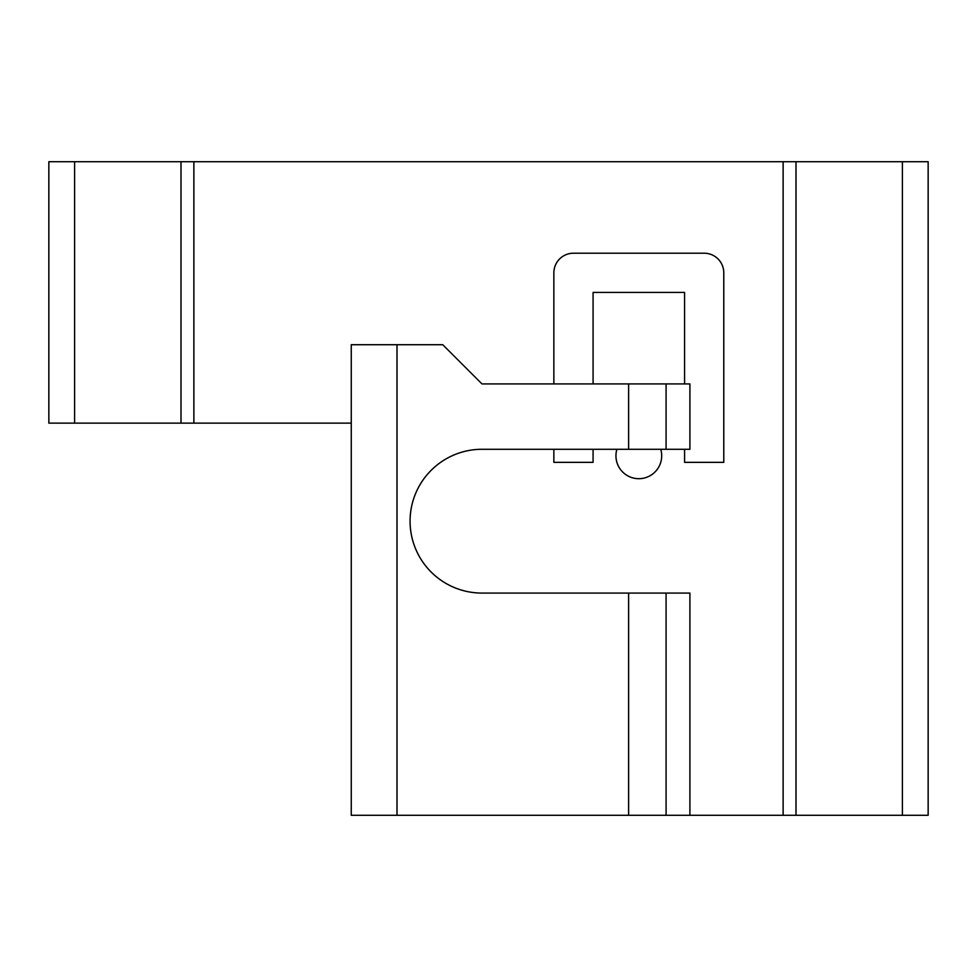 <?xml version="1.0" encoding="UTF-8"?>
<svg xmlns="http://www.w3.org/2000/svg" width="977" height="977" viewBox="0 0 977 977"><rect width="100%" height="100%" fill="white"/><g stroke="black" fill="none" stroke-linecap="round" stroke-linejoin="round"><path stroke-width="1.47" d="M616.902 449.286A22.874 22.874 0 0 0 638.824 478.693A22.874 22.874 0 0 0 660.745 449.286M902.406 815.282L902.406 161.718L928.15 161.718L928.15 815.282L351.256 815.282L351.256 344.722L442.752 344.722L481.966 383.924L689.909 383.924L689.909 449.286L666.082 449.286L666.082 383.924M902.406 161.718L193.873 161.718L193.873 423.139L74.594 423.139L74.594 161.718L48.85 161.718L48.85 423.139L74.594 423.139M193.873 161.718L74.594 161.718M593.076 383.924L593.076 292.428L684.572 292.428L684.572 383.924M553.861 449.286L553.861 462.353L593.076 462.353L593.076 449.286M684.572 449.286L684.572 462.353L723.786 462.353L723.786 272.827A19.601 19.601 0 0 0 704.173 253.214L573.462 253.214A19.601 19.601 0 0 0 553.861 272.827L553.861 383.924M193.873 423.139L351.256 423.139M689.909 815.282L689.909 593.076L481.966 593.076A71.895 71.895 0 0 1 410.071 521.181A71.895 71.895 0 0 1 481.966 449.286L666.082 449.286M795.999 815.282L795.999 161.718M181.001 161.718L181.001 423.139M783.127 815.282L783.127 161.718M397.004 815.282L397.004 344.722M628.614 449.286L628.614 383.924M628.614 815.282L628.614 593.076M666.082 815.282L666.082 593.076"/></g></svg>
